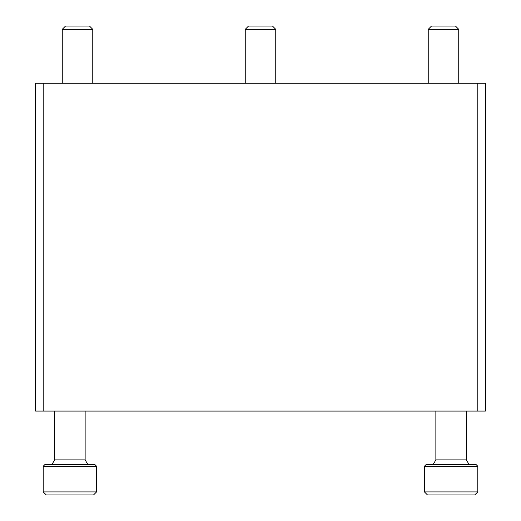 <?xml version="1.0" encoding="UTF-8"?>
<svg xmlns="http://www.w3.org/2000/svg" width="521" height="521" viewBox="0 0 521 521"><rect width="100%" height="100%" fill="white"/><g stroke="black" fill="none" stroke-linecap="round" stroke-linejoin="round"><path stroke-width="0.78" d="M35.578 411.082L35.578 83.23L485.422 83.23L485.422 411.082L35.578 411.082M427.474 494.95L424.426 491.902L427.474 494.95L474.748 494.95L477.796 491.902L477.796 466.243L424.426 466.243L426.217 464.452L476.005 464.452L477.796 466.243M433.192 464.452L435.862 459.88L466.36 459.88L469.03 464.452M466.36 459.88L466.36 411.082M424.426 466.243L424.426 491.902L477.796 491.902L474.748 494.95M46.252 494.95L43.204 491.902L46.252 494.95L93.526 494.95L96.574 491.902L96.574 466.243L43.204 466.243L44.995 464.452L94.783 464.452L96.574 466.243M51.97 464.452L54.64 459.88L85.138 459.88L87.808 464.452M85.138 459.88L85.138 411.082M43.204 466.243L43.204 491.902L96.574 491.902L93.526 494.95M245.254 83.23L245.254 29.326L275.746 29.326L275.746 83.23M245.254 29.326L248.524 26.05L272.476 26.05L275.746 29.326M62.266 83.23L62.266 29.326L92.764 29.326L92.764 83.23M62.266 29.326L65.542 26.05L89.488 26.05L92.764 29.326M428.236 83.23L428.236 29.326L458.734 29.326L458.734 83.23M428.236 29.326L431.512 26.05L455.458 26.05L458.734 29.326M477.796 411.082L477.796 83.23M43.204 411.082L43.204 83.23M435.862 459.88L435.862 411.082M54.64 459.88L54.64 411.082"/></g></svg>

